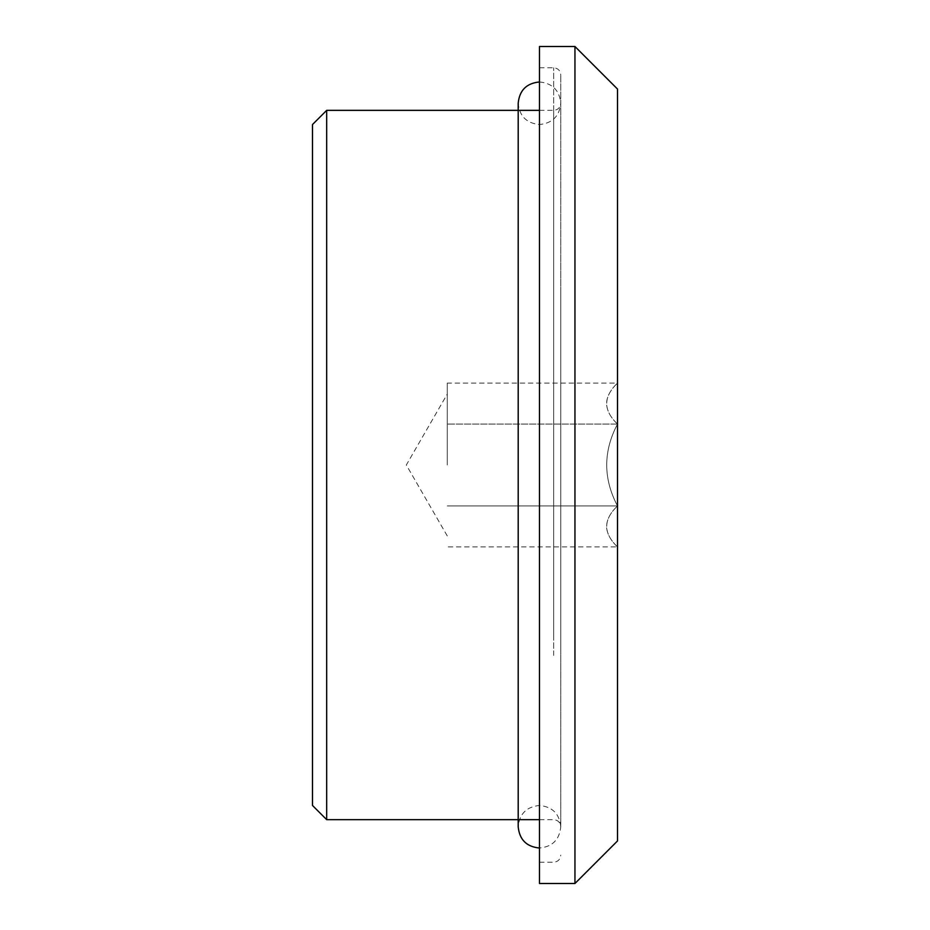 <?xml version="1.0" encoding="UTF-8"?>
<svg xmlns="http://www.w3.org/2000/svg" width="930" height="930" viewBox="0 0 930 930"><rect width="100%" height="100%" fill="white"/><g stroke="black" fill="none" stroke-linecap="round" stroke-linejoin="round"><path stroke-width="0.7" stroke-dasharray="4.65 3.49" d="M447.272 465L447.272 383.09L447.272 465M447.272 402.748L447.272 403.574M539.481 46.5L539.481 883.5M539.481 274.559L539.481 862.215L539.481 274.559M617.508 383.09L617.508 424.045C603.128 410.397 603.128 396.75 617.508 383.09C610.847 389.403 607.197 395.948 606.546 402.737C606.581 410.107 610.231 417.21 617.508 424.045L447.272 424.045L617.508 424.045C603.128 451.352 603.128 478.648 617.508 505.955L447.272 505.955L617.508 505.955C603.128 478.648 603.128 451.352 617.508 424.045L617.508 505.955L617.508 383.09L447.272 383.09M617.508 546.91L617.508 505.955L617.508 546.91C603.128 533.25 603.128 519.603 617.508 505.955C610.231 512.79 606.581 519.893 606.546 527.264C607.197 534.053 610.847 540.597 617.508 546.91L447.272 546.91M574.949 46.5L574.949 883.5M617.508 89.059L617.508 840.941M560.755 291.567L560.755 826.758L560.755 291.567M560.755 652.035L560.755 74.877L560.755 652.035M519.417 819.656L518.196 819.656M519.417 110.345L518.196 110.345M326.686 110.345L326.686 819.656M312.492 124.527L312.492 805.473M553.664 635.039L553.664 110.345L553.664 635.039M553.664 655.441L553.664 67.785L553.664 655.441M539.481 81.968C552.408 83.223 559.5 90.315 560.755 103.242L560.755 826.758C559.5 813.831 552.408 806.74 539.481 805.473C526.554 806.74 519.463 813.831 518.196 826.758L518.196 103.242C519.463 116.169 526.554 123.26 539.481 124.527C552.408 123.26 559.5 116.169 560.755 103.242L560.755 826.758C559.5 839.685 552.408 846.777 539.481 848.032M447.272 535.936L406.317 465L447.272 394.064M539.481 819.656L553.664 819.656C557.977 820.086 560.337 822.446 560.755 826.758M539.481 110.345L553.664 110.345C557.93 109.961 560.302 107.589 560.755 103.242M539.481 862.215L553.664 862.215C557.977 861.796 560.337 859.436 560.755 855.123M539.481 67.785L553.664 67.785C557.977 68.204 560.337 70.564 560.755 74.877"/><path stroke-width="1.4" d="M539.481 883.5L539.481 46.5L574.949 46.5L574.949 883.5L539.481 883.5M574.949 883.5L617.508 840.941L617.508 89.059L574.949 46.5M539.481 819.656L519.417 819.656M518.196 819.656L326.686 819.656L326.686 110.345L518.196 110.345M539.481 110.345L519.417 110.345M326.686 819.656L312.492 805.473L312.492 124.527L326.686 110.345M539.481 81.968C526.554 83.223 519.463 90.315 518.196 103.242L518.196 826.758C519.463 839.685 526.554 846.777 539.481 848.032"/></g></svg>
